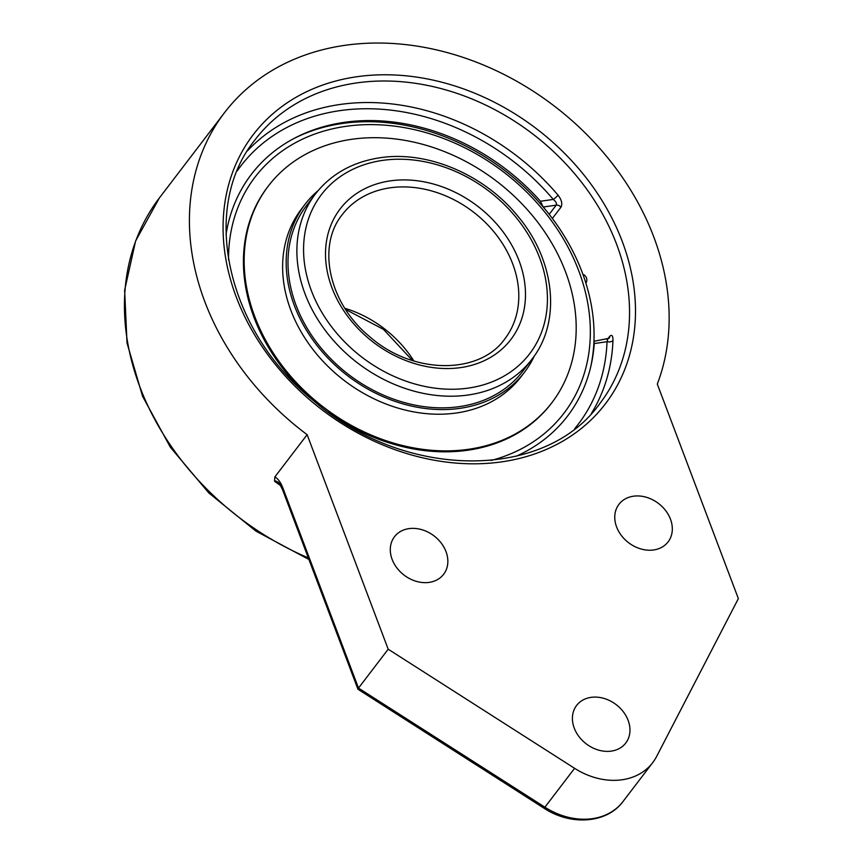 <?xml version="1.0" encoding="UTF-8"?>
<svg xmlns="http://www.w3.org/2000/svg" width="863" height="863" viewBox="0 0 863 863"><rect width="100%" height="100%" fill="white"/><g stroke="black" fill="none" stroke-linecap="round" stroke-linejoin="round"><path stroke-width="1.29" d="M388.188 649.203L307.131 434.682A257.789 205.61 -142.6 0 1 224.402 112.805A257.789 205.61 -142.6 0 1 451.629 53.819A257.789 205.61 -142.6 0 1 653.744 236.85A257.789 205.61 -142.6 0 1 657.304 384.089L738.361 598.62L656.614 756.473A65.48 52.222 -142.6 0 1 652.708 762.633A65.48 52.222 -142.6 0 1 574.596 768.318L388.188 649.203L358.501 688.081L283.226 488.89A6.548 2.427 159.3 0 0 282.805 490.389L357.951 689.257L358.501 688.081L544.898 807.196L543.981 808.178C570.68 825.945 606.969 823.507 623.021 801.511A65.48 52.222 -142.6 0 1 544.898 807.196L574.596 768.318M543.981 808.178L357.951 689.257M307.131 434.682L274.855 476.937L274.52 481.23L275.599 480.918L278.005 482.137C278.695 482.19 280.292 484.952 282.816 490.389M446.009 551.619A30.939 24.671 -142.6 0 1 443.647 574.283A30.939 24.671 -142.6 0 1 404.089 575.114A30.939 24.671 -142.6 0 1 394.488 536.732A30.939 24.671 -142.6 0 1 421.748 529.655A30.939 24.671 -142.6 0 1 446.009 551.619M628.124 720.346A30.939 24.671 -142.6 0 1 625.772 743.011A30.939 24.671 -142.6 0 1 586.214 743.841A30.939 24.671 -142.6 0 1 576.603 705.459A30.939 24.671 -142.6 0 1 603.873 698.383A30.939 24.671 -142.6 0 1 628.124 720.346M670.475 519.192A30.939 24.671 -142.6 0 1 668.124 541.856A30.939 24.671 -142.6 0 1 628.566 542.687A30.939 24.671 -142.6 0 1 618.954 504.305A30.939 24.671 -142.6 0 1 646.225 497.228A30.939 24.671 -142.6 0 1 670.475 519.192M591.338 413.55A217.044 173.107 37.4 0 0 612.967 340.529C612.957 335.642 611.878 334.24 609.731 336.322L607.735 338.932M552.363 218.458L560.95 207.217C562.622 203.884 561.651 199.86 558.037 195.157A217.044 173.107 37.4 0 0 247.433 150.885M560.95 207.217A4.585 3.657 37.4 0 0 556.204 205.146C556.959 203.495 555.977 201.586 553.259 199.418A4.585 0.734 139.7 0 0 558.037 195.157M226.02 234.704A198.997 158.716 -142.6 0 1 296.538 137.152A198.997 158.716 -142.6 0 1 540.475 201.262L543.172 207.034M612.967 340.529A4.585 2.406 2.2 0 1 607.034 341.716C607.973 339.191 607.951 338.447 606.969 339.483M593.96 341.306L609.127 338.253A4.585 3.657 37.4 0 0 609.731 336.322M593.938 341.37L594.251 343.56A198.997 158.716 -142.6 0 1 591.662 362.557A198.997 158.716 -142.6 0 1 516.117 456.268M228.544 259.892A194.412 155.06 -142.6 0 1 345.642 126.376A194.412 155.06 -142.6 0 1 575.038 261.683A194.412 155.06 -142.6 0 1 491.144 460.464M590.788 366.516A200.151 159.633 37.4 0 0 582.104 272.179A200.151 159.633 37.4 0 0 342.136 123.517A200.151 159.633 37.4 0 0 292.945 139.04M551.252 403.528A178.425 142.309 -142.6 0 1 468.005 450.195A178.425 142.309 -142.6 0 1 328.425 412.287A178.425 142.309 37.4 0 0 446.311 451.813A178.425 142.309 37.4 0 0 551.252 403.528L551.964 402.59A178.425 142.309 37.4 0 0 544.941 232.276A178.425 142.309 37.4 0 0 373.312 137.702A178.425 142.309 37.4 0 0 268.371 185.987A178.425 142.309 37.4 0 0 275.405 356.29A178.425 142.309 37.4 0 0 447.023 450.874A178.425 142.309 37.4 0 0 551.964 402.59M317.897 404.251A178.425 142.309 -142.6 0 1 267.649 186.926A178.425 142.309 37.4 0 0 317.897 404.251M315.373 194.024L306.484 205.664A136.192 108.63 37.4 0 0 311.845 335.664A136.192 108.63 37.4 0 0 442.848 407.854A136.192 108.63 37.4 0 0 522.956 370.993L531.845 359.353A136.192 108.63 37.4 0 1 468.307 394.984A136.192 108.63 37.4 0 1 326.031 331.403A136.192 108.63 37.4 0 1 315.373 194.024C331.036 174.046 352.536 161.964 379.86 157.778C427.077 150.367 483.787 174.348 517.336 215.577C555.125 259.86 561.759 321.64 531.845 359.353M318.102 190.626A138.156 110.194 37.4 0 0 304.919 204.477A138.156 110.194 37.4 0 0 310.367 336.343A138.156 110.194 37.4 0 0 443.258 409.58A138.156 110.194 37.4 0 0 524.51 372.19A138.156 110.194 37.4 0 0 534.402 355.826M304.919 204.477L301.381 209.116A138.156 110.194 37.4 0 0 306.818 340.982A138.156 110.194 37.4 0 0 439.709 414.218A138.156 110.194 37.4 0 0 520.972 376.829L524.51 372.19M308.307 557.876A257.789 205.61 -142.6 0 1 159.407 197.907L135.62 240.939L124.639 290.227L127.012 342.978L142.557 396.279L170.345 447.196L208.824 492.967L255.88 531.09L308.911 559.461M283.226 488.89C280.993 482.784 278.199 478.792 274.855 476.937M274.52 481.23A257.789 205.61 37.4 0 0 280.594 485.599M356.538 76.785A221.618 176.764 37.4 0 0 298.512 389.666A221.618 176.764 37.4 0 0 632.762 341.381A221.618 176.764 37.4 0 0 356.538 76.785M356.365 82.967A217.044 173.107 -142.6 0 1 583.097 184.283A217.044 173.107 -142.6 0 1 600.076 403.215C545.222 480.874 404.262 480.249 313.377 400.54C226.322 330.259 199.59 207.886 255.103 139.73A217.044 173.107 -142.6 0 1 356.365 82.967M237.217 170.906A212.46 169.45 -142.6 0 1 553.259 199.418L540.475 201.262M543.237 207.023L556.204 205.146L549.202 214.326M594.251 343.56L607.034 341.716A212.46 169.45 -142.6 0 1 574.704 428.674M390.033 187.832A102.309 81.597 -142.6 0 1 496.905 235.588A102.309 81.597 -142.6 0 1 504.909 338.792C479.612 374.866 413.194 374.801 370.108 337.023C328.868 303.711 316.494 246.095 342.298 214.596A102.309 81.597 -142.6 0 1 390.033 187.832M390.227 180.885A107.465 85.707 37.4 0 0 362.093 332.6A107.465 85.707 37.4 0 0 524.165 309.181A107.465 85.707 37.4 0 0 390.227 180.885M382.492 160.41A131.036 104.509 -142.6 0 1 545.815 316.85A131.036 104.509 -142.6 0 1 348.177 345.405A131.036 104.509 -142.6 0 1 382.492 160.41M413.873 361.004A102.309 81.597 37.4 0 0 344.822 308.264M652.708 762.633L623.021 801.511M224.402 112.805L159.407 197.907M345.588 309.45L383.409 329.332L412.536 360.583M585.88 283.107A5.89 5.89 0 0 0 582.924 274.369M267.649 186.926L268.371 185.987"/></g></svg>
